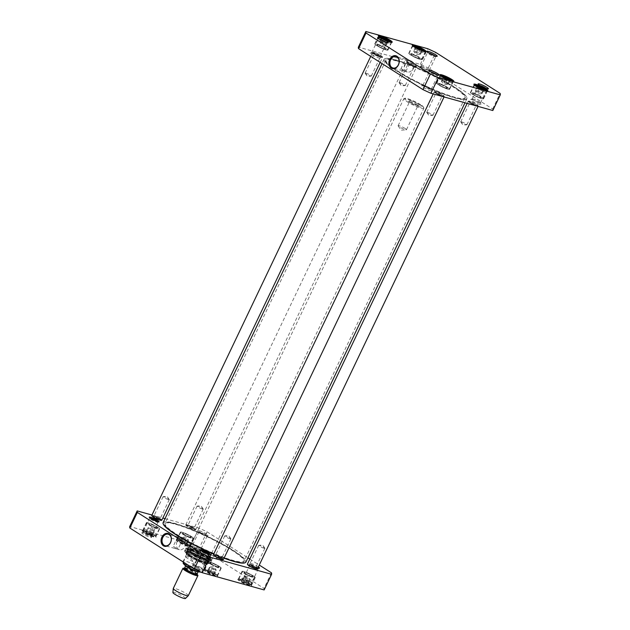 <?xml version="1.0" encoding="UTF-8"?>
<svg xmlns="http://www.w3.org/2000/svg" width="630" height="630" viewBox="0 0 630 630"><rect width="100%" height="100%" fill="white"/><g stroke="black" fill="none" stroke-linecap="round" stroke-linejoin="round"><path stroke-width="0.47" stroke-dasharray="3.15 2.36" d="M406.09 59.551L405.728 59.244C407.578 60.803 409.185 61.598 410.532 61.638L408.783 60.094L406.09 59.551M405.232 71.253L402.538 70.71L400.782 69.166L401.609 68.946L405.232 71.253M449.269 80.349L444.457 78.112M421.596 50.581L416.792 48.345M483.241 89.806L478.438 87.57M387.623 41.123L382.812 38.887M478.776 97.492A6.946 1.016 -154.5 0 1 470.76 92.61A6.946 1.016 -154.5 0 1 477.461 94.681A6.946 1.016 -154.5 0 1 483.297 98.587A6.946 1.016 -154.5 0 1 478.776 97.492M477.091 86.719L475.319 90.436L477.934 92.106L481.422 93.539L482.289 93.319L479.674 91.649L481.013 88.846M483.194 89.822L481.422 93.539L482.289 93.319L484.068 89.594M477.934 92.106L479.706 88.381M479.674 91.649L476.185 90.216L477.674 87.09M476.185 90.216L475.319 90.436L477.816 93.949L481.659 93.72M383.15 48.801A6.946 1.016 -154.5 0 1 375.134 43.919A6.946 1.016 -154.5 0 1 381.843 45.998A6.946 1.016 -154.5 0 1 387.678 49.904A6.946 1.016 -154.5 0 1 383.15 48.801M381.473 38.028L379.693 41.753L382.315 43.415L385.796 44.856L386.67 44.628L384.048 42.966L385.387 40.163M387.576 41.131L385.796 44.856L386.67 44.628L388.442 40.911M382.315 43.415L384.087 39.698M384.048 42.966L380.567 41.525L382.056 38.398M380.567 41.525L379.693 41.753L382.197 45.258L386.04 45.029M417.131 58.267A6.946 1.016 -154.5 0 1 409.114 53.385A6.946 1.016 -154.5 0 1 415.824 55.456A6.946 1.016 -154.5 0 1 421.651 59.362A6.946 1.016 -154.5 0 1 417.131 58.267M415.446 47.486L413.674 51.211L416.288 52.881L419.777 54.314L420.643 54.093L418.029 52.424L419.367 49.62M421.549 50.597L419.777 54.314L420.643 54.093L422.423 50.368M416.288 52.881L418.06 49.156M418.029 52.424L414.54 50.983L416.028 47.864M414.54 50.983L413.674 51.211L416.17 54.715L420.013 54.487M436.944 83.034A6.946 1.016 -154.5 0 1 444.024 85.483A6.946 1.016 -154.5 0 1 449.324 89.129A6.946 1.016 -154.5 0 1 442.614 87.058A6.946 1.016 -154.5 0 1 436.779 83.152A6.946 1.016 -154.5 0 1 436.944 83.034M447.032 79.388L445.694 82.191L442.213 80.75L441.339 80.979L443.953 82.648L447.442 84.081L449.222 80.364M443.953 82.648L445.733 78.923M447.686 84.255L443.843 84.483L441.339 80.979L443.118 77.254M442.213 80.75L443.701 77.632M445.694 82.191L448.316 83.861L447.442 84.081L448.316 83.861L450.088 80.136M412.768 68.772A5.953 4.52 -74.4 0 0 410.476 60.567A5.953 4.52 -74.4 0 0 404.531 65.087A5.953 4.52 -74.4 0 0 407.287 72.033A5.953 4.52 -74.4 0 0 412.768 68.772M420.139 59.401A7.292 1.071 25.5 0 0 421.966 59.511A7.292 1.071 25.5 0 0 415.839 55.408A7.292 1.071 25.5 0 0 408.799 53.235A7.292 1.071 25.5 0 0 412.705 56.212A7.292 1.071 25.5 0 0 420.139 59.401M425.652 51.778A7.292 1.071 -154.5 0 1 425.636 51.817A7.292 1.071 -154.5 0 1 425.494 51.928A7.292 1.071 -154.5 0 1 423.809 51.707A7.292 1.071 -154.5 0 1 416.832 48.762A7.292 1.071 -154.5 0 1 412.469 45.714A7.292 1.071 -154.5 0 1 412.469 45.541A7.292 1.071 -154.5 0 1 412.492 45.502M391.671 42.32A7.292 1.071 -154.5 0 1 391.663 42.36A7.292 1.071 -154.5 0 1 391.521 42.47A7.292 1.071 -154.5 0 1 389.836 42.249A7.292 1.071 -154.5 0 1 382.851 39.304A7.292 1.071 -154.5 0 1 378.496 36.256A7.292 1.071 -154.5 0 1 378.488 36.083A7.292 1.071 -154.5 0 1 378.512 36.044M386.166 49.943A7.292 1.071 25.5 0 0 387.993 50.053A7.292 1.071 25.5 0 0 381.867 45.951A7.292 1.071 25.5 0 0 374.818 43.769A7.292 1.071 25.5 0 0 378.732 46.746A7.292 1.071 25.5 0 0 386.166 49.943M453.316 81.546A7.292 1.071 -154.5 0 1 453.309 81.585A7.292 1.071 -154.5 0 1 453.167 81.695A7.292 1.071 -154.5 0 1 451.482 81.475A7.292 1.071 -154.5 0 1 444.497 78.529A7.292 1.071 -154.5 0 1 440.142 75.482A7.292 1.071 -154.5 0 1 440.134 75.309A7.292 1.071 -154.5 0 1 440.157 75.269M447.812 89.169A7.292 1.071 25.5 0 0 449.639 89.279A7.292 1.071 25.5 0 0 443.512 85.176A7.292 1.071 25.5 0 0 436.464 83.002A7.292 1.071 25.5 0 0 440.37 85.979A7.292 1.071 25.5 0 0 447.812 89.169M481.785 98.626A7.292 1.071 25.5 0 0 483.612 98.737A7.292 1.071 25.5 0 0 477.485 94.634A7.292 1.071 25.5 0 0 470.445 92.46A7.292 1.071 25.5 0 0 474.351 95.437A7.292 1.071 25.5 0 0 481.785 98.626M487.297 91.004A7.292 1.071 -154.5 0 1 487.281 91.051A7.292 1.071 -154.5 0 1 487.14 91.153A7.292 1.071 -154.5 0 1 485.454 90.933A7.292 1.071 -154.5 0 1 478.477 87.987A7.292 1.071 -154.5 0 1 474.114 84.948A7.292 1.071 -154.5 0 1 474.114 84.766A7.292 1.071 -154.5 0 1 474.138 84.727M492.817 110.518A74.348 10.883 25.5 0 0 492.66 109.021L428.25 68.032A74.348 10.883 25.5 0 0 420.297 64.37L358.391 47.132M422.864 85.893A5.733 0.843 -154.5 0 1 428.353 88.208A5.733 0.843 -154.5 0 1 431.77 90.594A5.733 0.843 -154.5 0 1 426.242 89.027A5.733 0.843 -154.5 0 1 421.541 85.719A5.733 0.843 -154.5 0 1 422.864 85.893M420.872 67.001A5.733 0.843 -154.5 0 1 426.352 69.316A5.733 0.843 -154.5 0 1 429.778 71.71A5.733 0.843 -154.5 0 1 424.25 70.135A5.733 0.843 -154.5 0 1 419.548 66.827A5.733 0.843 -154.5 0 1 420.872 67.001M472.091 99.595A5.733 0.843 -154.5 0 1 477.572 101.91A5.733 0.843 -154.5 0 1 480.997 104.304A5.733 0.843 -154.5 0 1 475.469 102.729A5.733 0.843 -154.5 0 1 470.767 99.422A5.733 0.843 -154.5 0 1 472.091 99.595M371.645 53.298A5.733 0.843 -154.5 0 1 377.134 55.613A5.733 0.843 -154.5 0 1 380.551 58.007A5.733 0.843 -154.5 0 1 375.023 56.432A5.733 0.843 -154.5 0 1 370.322 53.125A5.733 0.843 -154.5 0 1 371.645 53.298M385.733 42.155A4.615 0.677 -154.5 0 1 386.536 43.021A4.615 0.677 -154.5 0 1 386.45 43.092A4.615 0.677 -154.5 0 1 385.379 42.95A4.615 0.677 -154.5 0 1 380.961 41.084A4.615 0.677 -154.5 0 1 378.205 39.162A4.615 0.677 -154.5 0 1 378.197 39.044A4.615 0.677 -154.5 0 1 379.378 39.123M372.85 52.77A4.615 0.677 25.5 0 0 371.779 52.629A4.615 0.677 25.5 0 0 371.692 52.7A4.615 0.677 25.5 0 0 374.165 54.582A4.615 0.677 25.5 0 0 378.874 56.598A4.615 0.677 25.5 0 0 380.024 56.668A4.615 0.677 25.5 0 0 380.024 56.558A4.615 0.677 25.5 0 0 377.268 54.637A4.615 0.677 25.5 0 0 372.85 52.77M436.952 74.749A4.615 0.677 -154.5 0 1 437.755 75.616A4.615 0.677 -154.5 0 1 437.669 75.687A4.615 0.677 -154.5 0 1 436.598 75.545A4.615 0.677 -154.5 0 1 432.18 73.678A4.615 0.677 -154.5 0 1 429.424 71.757A4.615 0.677 -154.5 0 1 429.424 71.639A4.615 0.677 -154.5 0 1 430.597 71.718M424.069 85.357A4.615 0.677 25.5 0 0 422.998 85.223A4.615 0.677 25.5 0 0 422.911 85.286A4.615 0.677 25.5 0 0 425.384 87.176A4.615 0.677 25.5 0 0 430.093 89.192A4.615 0.677 25.5 0 0 431.251 89.263A4.615 0.677 25.5 0 0 431.243 89.153A4.615 0.677 25.5 0 0 428.487 87.224A4.615 0.677 25.5 0 0 424.069 85.357M486.179 88.452A4.615 0.677 -154.5 0 1 486.982 89.318A4.615 0.677 -154.5 0 1 486.888 89.389A4.615 0.677 -154.5 0 1 485.824 89.247A4.615 0.677 -154.5 0 1 481.407 87.381A4.615 0.677 -154.5 0 1 478.642 85.459A4.615 0.677 -154.5 0 1 478.642 85.341A4.615 0.677 -154.5 0 1 479.824 85.42M473.287 99.067A4.615 0.677 25.5 0 0 472.224 98.926A4.615 0.677 25.5 0 0 472.13 98.989A4.615 0.677 25.5 0 0 474.603 100.879A4.615 0.677 25.5 0 0 479.312 102.895A4.615 0.677 25.5 0 0 480.469 102.966A4.615 0.677 25.5 0 0 480.469 102.855A4.615 0.677 25.5 0 0 477.705 100.934A4.615 0.677 25.5 0 0 473.287 99.067M422.069 66.473A4.615 0.677 25.5 0 0 421.005 66.331A4.615 0.677 25.5 0 0 420.911 66.402A4.615 0.677 25.5 0 0 423.384 68.284A4.615 0.677 25.5 0 0 428.093 70.308A4.615 0.677 25.5 0 0 429.251 70.379A4.615 0.677 25.5 0 0 429.251 70.261A4.615 0.677 25.5 0 0 426.486 68.339A4.615 0.677 25.5 0 0 422.069 66.473M434.96 55.857A4.615 0.677 -154.5 0 1 435.763 56.732A4.615 0.677 -154.5 0 1 435.669 56.794A4.615 0.677 -154.5 0 1 434.606 56.661A4.615 0.677 -154.5 0 1 430.188 54.786A4.615 0.677 -154.5 0 1 427.423 52.865A4.615 0.677 -154.5 0 1 427.423 52.755A4.615 0.677 -154.5 0 1 428.605 52.833M492.66 109.021L500.118 93.39M428.25 68.032L435.7 52.4M420.297 64.37L427.754 48.73M418.509 58.362A4.796 0.701 25.5 0 0 419.706 58.44A4.796 0.701 25.5 0 0 415.682 55.739A4.796 0.701 25.5 0 0 411.051 54.306A4.796 0.701 25.5 0 0 413.627 56.267A4.796 0.701 25.5 0 0 418.509 58.362M418.454 58.488A4.796 0.701 -154.5 0 1 413.863 56.55A4.796 0.701 -154.5 0 1 410.996 54.55A4.796 0.701 -154.5 0 1 410.996 54.432A4.796 0.701 -154.5 0 1 415.627 55.865A4.796 0.701 -154.5 0 1 419.651 58.558A4.796 0.701 -154.5 0 1 419.556 58.629A4.796 0.701 -154.5 0 1 418.454 58.488M412.162 54.322A4.93 0.725 25.5 0 0 410.933 54.369A4.93 0.725 25.5 0 0 413.878 56.424A4.93 0.725 25.5 0 0 418.603 58.417A4.93 0.725 25.5 0 0 419.738 58.566A4.93 0.725 25.5 0 0 417.493 56.645A4.93 0.725 25.5 0 0 412.162 54.322M384.473 49.03A4.796 0.701 -154.5 0 1 379.89 47.092A4.796 0.701 -154.5 0 1 377.023 45.092A4.796 0.701 -154.5 0 1 377.023 44.974A4.796 0.701 -154.5 0 1 381.646 46.407A4.796 0.701 -154.5 0 1 385.67 49.101A4.796 0.701 -154.5 0 1 385.584 49.171A4.796 0.701 -154.5 0 1 384.473 49.03M378.189 44.864A4.93 0.725 25.5 0 0 376.96 44.911A4.93 0.725 25.5 0 0 379.906 46.966A4.93 0.725 25.5 0 0 384.623 48.959A4.93 0.725 25.5 0 0 385.765 49.108A4.93 0.725 25.5 0 0 383.512 47.187A4.93 0.725 25.5 0 0 378.189 44.864M384.536 48.904A4.796 0.701 25.5 0 0 385.733 48.975A4.796 0.701 25.5 0 0 381.709 46.281A4.796 0.701 25.5 0 0 377.079 44.848A4.796 0.701 25.5 0 0 379.646 46.809A4.796 0.701 25.5 0 0 384.536 48.904M446.182 88.129A4.796 0.701 25.5 0 0 447.379 88.208A4.796 0.701 25.5 0 0 443.355 85.507A4.796 0.701 25.5 0 0 438.724 84.073A4.796 0.701 25.5 0 0 441.291 86.034A4.796 0.701 25.5 0 0 446.182 88.129M446.119 88.255A4.796 0.701 -154.5 0 1 441.528 86.318A4.796 0.701 -154.5 0 1 438.669 84.318A4.796 0.701 -154.5 0 1 438.661 84.2A4.796 0.701 -154.5 0 1 443.292 85.633A4.796 0.701 -154.5 0 1 447.316 88.326A4.796 0.701 -154.5 0 1 447.229 88.397A4.796 0.701 -154.5 0 1 446.119 88.255M439.834 84.089A4.93 0.725 25.5 0 0 438.598 84.136A4.93 0.725 25.5 0 0 441.551 86.192A4.93 0.725 25.5 0 0 446.268 88.192A4.93 0.725 25.5 0 0 447.41 88.334A4.93 0.725 25.5 0 0 445.158 86.412A4.93 0.725 25.5 0 0 439.834 84.089M480.099 97.713A4.796 0.701 -154.5 0 1 475.508 95.776A4.796 0.701 -154.5 0 1 472.642 93.775A4.796 0.701 -154.5 0 1 472.642 93.657A4.796 0.701 -154.5 0 1 477.272 95.091A4.796 0.701 -154.5 0 1 481.296 97.784A4.796 0.701 -154.5 0 1 481.202 97.863A4.796 0.701 -154.5 0 1 480.099 97.713M473.807 93.555A4.93 0.725 25.5 0 0 472.579 93.594A4.93 0.725 25.5 0 0 475.524 95.65A4.93 0.725 25.5 0 0 480.249 97.65A4.93 0.725 25.5 0 0 481.383 97.8A4.93 0.725 25.5 0 0 479.139 95.878A4.93 0.725 25.5 0 0 473.807 93.555M480.154 97.587A4.796 0.701 25.5 0 0 481.351 97.666A4.796 0.701 25.5 0 0 477.327 94.965A4.796 0.701 25.5 0 0 472.697 93.539A4.796 0.701 25.5 0 0 475.264 95.492A4.796 0.701 25.5 0 0 480.154 97.587M183.251 562.007L185.566 557.077C187.834 555.928 190.654 557.723 194.024 562.456L191.646 567.346M185.566 557.077L194.024 562.456M205.348 565.614L203.317 561.424L196.891 560.227L194.702 564.819L197.883 569.717L203.159 570.205L205.348 565.614L196.891 560.227M420.801 105.454A11.119 1.63 25.5 0 0 410.917 100.446A11.119 1.63 25.5 0 0 404.011 98.563A11.119 1.63 25.5 0 0 403.798 98.729A11.119 1.63 25.5 0 0 413.13 104.982A11.119 1.63 25.5 0 0 423.864 108.305A11.119 1.63 25.5 0 0 423.856 108.029A11.119 1.63 25.5 0 0 420.801 105.454M416.603 104.572A4.615 0.677 -154.5 0 1 417.879 105.753A4.615 0.677 -154.5 0 1 417.792 105.824A4.615 0.677 -154.5 0 1 413.422 104.375A4.615 0.677 -154.5 0 1 409.547 101.887A4.615 0.677 -154.5 0 1 409.539 101.776A4.615 0.677 -154.5 0 1 412.209 102.367A4.615 0.677 -154.5 0 1 416.603 104.572M417.635 103.871A5.591 0.819 25.5 0 0 411.965 101.076A5.591 0.819 25.5 0 0 409.083 100.627A5.591 0.819 25.5 0 0 413.776 103.635A5.591 0.819 25.5 0 0 419.068 105.383A5.591 0.819 25.5 0 0 417.635 103.871M405.184 128.512A4.615 0.677 25.5 0 0 400.79 126.315A4.615 0.677 25.5 0 0 398.121 125.724A4.615 0.677 25.5 0 0 398.176 125.929A4.615 0.677 25.5 0 0 401.995 128.323A4.615 0.677 25.5 0 0 406.255 129.788A4.615 0.677 25.5 0 0 406.46 129.701A4.615 0.677 25.5 0 0 405.184 128.512M420.659 104.714A10.419 1.528 25.5 0 0 411.398 100.013A10.419 1.528 25.5 0 0 404.917 98.256A10.419 1.528 25.5 0 0 413.469 104.273A10.419 1.528 25.5 0 0 423.525 107.131A10.419 1.528 25.5 0 0 420.659 104.714M185.425 598.5A6.946 1.016 25.5 0 0 183.543 596.673A6.946 1.016 25.5 0 0 176.762 593.303A6.946 1.016 25.5 0 0 172.896 592.523M188.331 595.641A8.34 1.221 25.5 0 0 186.039 593.507A8.34 1.221 25.5 0 0 178.093 589.538A8.34 1.221 25.5 0 0 173.281 588.467M197.788 575.174A8.34 1.221 25.5 0 0 195.607 573.442A8.34 1.221 25.5 0 0 183.243 568.236M173.762 546.627L177.959 549.242L174.699 548.391L172.943 546.848L173.762 546.627M178.251 537.225L177.888 536.925C179.739 538.477 181.338 539.28 182.692 539.319L180.944 537.776L178.251 537.225M207.577 571.063L213.68 574.174L214.554 573.946L211.94 572.276L208.451 570.843L207.577 571.063L209.357 567.346L210.223 567.118L213.712 568.559L211.94 572.276M186.015 544.407L186.882 544.178L184.267 542.509L180.779 541.076L179.912 541.296L186.015 544.407L187.787 540.682L181.684 537.579L179.912 541.296M148.554 533.508L152.043 534.941L152.909 534.72L146.806 531.61L145.932 531.838L148.554 533.508L150.326 529.783L147.711 528.113L148.578 527.893L146.806 531.61M247.661 583.632L248.527 583.404L245.913 581.742L242.424 580.301L241.558 580.529L247.661 583.632L249.433 579.907L243.33 576.804L241.558 580.529M264.151 589.932A74.348 10.883 25.5 0 0 263.994 588.436L199.576 547.446A74.348 10.883 25.5 0 0 191.63 543.784L129.725 526.546M153.964 535.248A7.71 1.126 -154.5 0 1 156.082 537.028A7.71 1.126 -154.5 0 1 148.641 534.917A7.71 1.126 -154.5 0 1 142.317 530.468A7.71 1.126 -154.5 0 1 147.105 531.767A7.71 1.126 -154.5 0 1 153.964 535.248M249.582 583.931A7.71 1.126 -154.5 0 1 251.701 585.719A7.71 1.126 -154.5 0 1 244.259 583.601A7.71 1.126 -154.5 0 1 237.935 579.151A7.71 1.126 -154.5 0 1 242.731 580.451A7.71 1.126 -154.5 0 1 249.582 583.931M150.137 536.043A5.449 0.795 -154.5 0 1 151.633 537.311A5.449 0.795 -154.5 0 1 146.373 535.815A5.449 0.795 -154.5 0 1 141.9 532.665A5.449 0.795 -154.5 0 1 145.286 533.586A5.449 0.795 -154.5 0 1 150.137 536.043M250.575 582.341A5.449 0.795 -154.5 0 1 252.079 583.608A5.449 0.795 -154.5 0 1 246.81 582.112A5.449 0.795 -154.5 0 1 242.345 578.962A5.449 0.795 -154.5 0 1 245.732 579.884A5.449 0.795 -154.5 0 1 250.575 582.341M188.969 556.022A12.718 1.858 -154.5 0 1 185.708 552.581A12.718 1.858 -154.5 0 1 197.741 556.566A12.718 1.858 -154.5 0 1 208.404 563.409A12.718 1.858 -154.5 0 1 201.86 562.385A12.718 1.858 -154.5 0 1 188.969 556.022M201.356 568.638A5.449 0.795 -154.5 0 1 202.852 569.898A5.449 0.795 -154.5 0 1 197.592 568.41A5.449 0.795 -154.5 0 1 193.119 565.26A5.449 0.795 -154.5 0 1 196.505 566.181A5.449 0.795 -154.5 0 1 201.356 568.638M199.356 549.746A5.449 0.795 -154.5 0 1 200.852 551.014A5.449 0.795 -154.5 0 1 195.591 549.517A5.449 0.795 -154.5 0 1 191.118 546.367A5.449 0.795 -154.5 0 1 194.512 547.289A5.449 0.795 -154.5 0 1 199.356 549.746M215.61 574.473A7.71 1.126 -154.5 0 1 217.728 576.261A7.71 1.126 -154.5 0 1 210.286 574.143A7.71 1.126 -154.5 0 1 203.955 569.693A7.71 1.126 -154.5 0 1 208.75 570.993A7.71 1.126 -154.5 0 1 215.61 574.473M187.937 544.706A7.71 1.126 -154.5 0 1 190.055 546.494A7.71 1.126 -154.5 0 1 182.613 544.375A7.71 1.126 -154.5 0 1 176.29 539.926A7.71 1.126 -154.5 0 1 181.086 541.225A7.71 1.126 -154.5 0 1 187.937 544.706M165.005 518.663L199.08 528.153A74.348 10.883 -154.5 0 1 207.034 531.815L247.936 557.841M249.819 559.038L259.269 565.055M151.964 515.033L162.839 518.057M199.978 532.216A5.449 0.795 25.5 0 0 204.821 534.673A5.449 0.795 25.5 0 0 208.207 535.595A5.449 0.795 25.5 0 0 203.742 532.444A5.449 0.795 25.5 0 0 198.474 530.948A5.449 0.795 25.5 0 0 199.978 532.216M258.371 566.929A5.449 0.795 25.5 0 0 252.732 564.07A5.449 0.795 25.5 0 0 249.693 563.543A5.449 0.795 25.5 0 0 251.197 564.803A5.449 0.795 25.5 0 0 257.891 567.937M154.72 527.727A6.946 1.016 25.5 0 0 159.24 528.822A6.946 1.016 25.5 0 0 153.413 524.916A6.946 1.016 25.5 0 0 146.703 522.845A6.946 1.016 25.5 0 0 154.72 527.727M145.932 531.838L147.711 528.113L148.578 527.893L152.066 529.326L150.294 533.051M152.909 534.72L154.681 530.995L153.814 531.224L150.326 529.783M153.814 531.224L152.043 534.941M152.066 529.326L154.681 530.995L152.184 527.491L148.341 527.72M254.701 577.623A6.946 1.016 25.5 0 0 254.866 577.513A6.946 1.016 25.5 0 0 249.031 573.599A6.946 1.016 25.5 0 0 242.322 571.528A6.946 1.016 25.5 0 0 247.621 575.174A6.946 1.016 25.5 0 0 254.701 577.623M245.952 578.466L244.172 582.191M245.913 581.742L247.684 578.017L250.307 579.679L247.803 576.174L243.96 576.403M248.527 583.404L250.307 579.679L249.433 579.907M247.684 578.017L244.204 576.576L243.33 576.804L244.204 576.576L242.424 580.301M193.056 538.398A6.946 1.016 25.5 0 0 193.221 538.288A6.946 1.016 25.5 0 0 187.386 534.374A6.946 1.016 25.5 0 0 180.676 532.303A6.946 1.016 25.5 0 0 185.976 535.949A6.946 1.016 25.5 0 0 193.056 538.398M184.306 539.241L182.527 542.966M184.267 542.509L186.047 538.792L188.661 540.453L186.157 536.949L182.314 537.177M186.882 544.178L188.661 540.453L187.787 540.682M186.047 538.792L182.558 537.351L181.684 537.579L182.558 537.351L180.779 541.076M210.262 563.85A6.946 1.016 25.5 0 0 216.877 567.158A6.946 1.016 25.5 0 0 220.886 568.055A6.946 1.016 25.5 0 0 215.058 564.141A6.946 1.016 25.5 0 0 208.349 562.07A6.946 1.016 25.5 0 0 210.262 563.85M213.68 574.174L215.46 570.449L209.357 567.346L210.223 567.118L208.451 570.843M211.971 569.008L210.2 572.733M213.712 568.559L216.326 570.221L214.554 573.946M215.46 570.449L216.326 570.221L213.83 566.716L209.987 566.945M177.156 541.509A5.953 4.52 -74.4 0 0 179.448 549.714A5.953 4.52 -74.4 0 0 185.393 545.194A5.953 4.52 -74.4 0 0 182.637 538.248A5.953 4.52 -74.4 0 0 177.156 541.509M153.877 534.799A7.292 1.071 25.5 0 0 147.396 531.507A7.292 1.071 25.5 0 0 142.86 530.279A7.292 1.071 25.5 0 0 142.719 530.389A7.292 1.071 25.5 0 0 148.845 534.492A7.292 1.071 25.5 0 0 155.886 536.665A7.292 1.071 25.5 0 0 155.886 536.492A7.292 1.071 25.5 0 0 153.877 534.799M157.547 527.105A7.292 1.071 -154.5 0 1 159.555 528.972A7.292 1.071 -154.5 0 1 152.515 526.798A7.292 1.071 -154.5 0 1 146.388 522.695A7.292 1.071 -154.5 0 1 150.602 523.632A7.292 1.071 -154.5 0 1 157.547 527.105M187.85 544.257A7.292 1.071 25.5 0 0 181.369 540.965A7.292 1.071 25.5 0 0 176.833 539.737A7.292 1.071 25.5 0 0 176.691 539.847A7.292 1.071 25.5 0 0 182.818 543.95A7.292 1.071 25.5 0 0 189.866 546.123A7.292 1.071 25.5 0 0 189.858 545.95A7.292 1.071 25.5 0 0 187.85 544.257M191.52 536.563A7.292 1.071 -154.5 0 1 193.536 538.437A7.292 1.071 -154.5 0 1 186.488 536.256A7.292 1.071 -154.5 0 1 180.361 532.153A7.292 1.071 -154.5 0 1 184.574 533.09A7.292 1.071 -154.5 0 1 191.52 536.563M253.166 575.796A7.292 1.071 -154.5 0 1 255.181 577.663A7.292 1.071 -154.5 0 1 248.133 575.481A7.292 1.071 -154.5 0 1 242.007 571.378A7.292 1.071 -154.5 0 1 246.22 572.316A7.292 1.071 -154.5 0 1 253.166 575.796M249.496 583.482A7.292 1.071 25.5 0 0 243.015 580.198A7.292 1.071 25.5 0 0 238.479 578.962A7.292 1.071 25.5 0 0 238.337 579.072A7.292 1.071 25.5 0 0 244.464 583.175A7.292 1.071 25.5 0 0 251.512 585.357A7.292 1.071 25.5 0 0 251.504 585.176A7.292 1.071 25.5 0 0 249.496 583.482M215.523 574.024A7.292 1.071 25.5 0 0 209.042 570.733A7.292 1.071 25.5 0 0 204.506 569.504A7.292 1.071 25.5 0 0 204.364 569.615A7.292 1.071 25.5 0 0 210.491 573.717A7.292 1.071 25.5 0 0 217.531 575.891A7.292 1.071 25.5 0 0 217.531 575.718A7.292 1.071 25.5 0 0 215.523 574.024M219.193 566.331A7.292 1.071 -154.5 0 1 221.201 568.205A7.292 1.071 -154.5 0 1 214.161 566.024A7.292 1.071 -154.5 0 1 208.034 561.921A7.292 1.071 -154.5 0 1 212.247 562.858A7.292 1.071 -154.5 0 1 219.193 566.331M149.964 535.153A4.615 0.677 25.5 0 0 145.861 533.074A4.615 0.677 25.5 0 0 142.994 532.295A4.615 0.677 25.5 0 0 142.9 532.358A4.615 0.677 25.5 0 0 146.782 534.957A4.615 0.677 25.5 0 0 151.239 536.335A4.615 0.677 25.5 0 0 151.239 536.224A4.615 0.677 25.5 0 0 149.964 535.153M157.673 521.711A4.615 0.677 -154.5 0 1 157.988 522.191A4.615 0.677 -154.5 0 1 157.894 522.262A4.615 0.677 -154.5 0 1 155.027 521.483A4.615 0.677 -154.5 0 1 150.924 519.396A4.615 0.677 -154.5 0 1 149.649 518.332A4.615 0.677 -154.5 0 1 149.649 518.214A4.615 0.677 -154.5 0 1 150.224 518.151M200.143 533.106A4.615 0.677 -154.5 0 1 198.875 532.035A4.615 0.677 -154.5 0 1 198.867 531.917A4.615 0.677 -154.5 0 1 201.537 532.515A4.615 0.677 -154.5 0 1 205.931 534.712A4.615 0.677 -154.5 0 1 207.207 535.894A4.615 0.677 -154.5 0 1 207.12 535.965A4.615 0.677 -154.5 0 1 204.246 535.185A4.615 0.677 -154.5 0 1 200.143 533.106M199.19 548.856A4.615 0.677 25.5 0 0 195.087 546.777A4.615 0.677 25.5 0 0 192.213 545.997A4.615 0.677 25.5 0 0 192.126 546.068A4.615 0.677 25.5 0 0 196.001 548.659A4.615 0.677 25.5 0 0 200.458 550.037A4.615 0.677 25.5 0 0 200.458 549.927A4.615 0.677 25.5 0 0 199.19 548.856M250.409 581.451A4.615 0.677 25.5 0 0 246.306 579.372A4.615 0.677 25.5 0 0 243.432 578.592A4.615 0.677 25.5 0 0 243.345 578.655A4.615 0.677 25.5 0 0 247.22 581.254A4.615 0.677 25.5 0 0 251.677 582.632A4.615 0.677 25.5 0 0 251.677 582.522A4.615 0.677 25.5 0 0 250.409 581.451M258.119 568.008A4.615 0.677 -154.5 0 1 258.426 568.488A4.615 0.677 -154.5 0 1 258.339 568.559A4.615 0.677 -154.5 0 1 255.465 567.78A4.615 0.677 -154.5 0 1 251.362 565.693A4.615 0.677 -154.5 0 1 250.094 564.622A4.615 0.677 -154.5 0 1 250.094 564.511A4.615 0.677 -154.5 0 1 252.756 565.11A4.615 0.677 -154.5 0 1 257.158 567.307A4.615 0.677 -154.5 0 1 257.93 567.851M208.892 554.298A4.615 0.677 -154.5 0 1 209.207 554.786A4.615 0.677 -154.5 0 1 209.113 554.857A4.615 0.677 -154.5 0 1 206.246 554.077A4.615 0.677 -154.5 0 1 202.143 551.99A4.615 0.677 -154.5 0 1 200.868 550.919A4.615 0.677 -154.5 0 1 200.868 550.809A4.615 0.677 -154.5 0 1 201.442 550.746M201.183 567.748A4.615 0.677 25.5 0 0 197.08 565.669A4.615 0.677 25.5 0 0 194.213 564.882A4.615 0.677 25.5 0 0 194.119 564.952A4.615 0.677 25.5 0 0 198.001 567.551A4.615 0.677 25.5 0 0 202.458 568.929A4.615 0.677 25.5 0 0 202.458 568.819A4.615 0.677 25.5 0 0 201.183 567.748M189.402 555.723A12.301 1.803 25.5 0 0 201.112 561.582A12.301 1.803 25.5 0 0 208.215 563.165A12.301 1.803 25.5 0 0 208.207 562.866A12.301 1.803 25.5 0 0 197.891 556.243A12.301 1.803 25.5 0 0 186.252 552.392A12.301 1.803 25.5 0 0 186.015 552.573A12.301 1.803 25.5 0 0 189.402 555.723M189.701 555.101A12.301 1.803 -154.5 0 1 186.307 551.959A12.301 1.803 -154.5 0 1 198.182 555.621A12.301 1.803 -154.5 0 1 208.506 562.543A12.301 1.803 -154.5 0 1 201.411 560.968A12.301 1.803 -154.5 0 1 189.701 555.101M271.451 572.804L263.994 588.436M207.034 531.815L199.576 547.446M199.08 528.153L191.63 543.784M204.285 563.535A11.608 1.701 -154.5 0 1 192.63 558.55A11.608 1.701 -154.5 0 1 186.212 553.778A11.608 1.701 -154.5 0 1 197.442 557.18A11.608 1.701 -154.5 0 1 207.152 563.763A11.608 1.701 -154.5 0 1 204.285 563.535M203.955 563.354A11.119 1.63 -154.5 0 1 192.788 558.582A11.119 1.63 -154.5 0 1 186.645 554.006A11.119 1.63 -154.5 0 1 197.403 557.266A11.119 1.63 -154.5 0 1 206.703 563.574A11.119 1.63 -154.5 0 1 203.955 563.354M204.837 562.165A11.49 1.685 -154.5 0 1 193.3 557.227A11.49 1.685 -154.5 0 1 186.952 552.51A11.49 1.685 -154.5 0 1 186.968 552.447A11.49 1.685 -154.5 0 1 198.064 555.873A11.49 1.685 -154.5 0 1 207.711 562.346A11.49 1.685 -154.5 0 1 207.68 562.393A11.49 1.685 -154.5 0 1 204.837 562.165M205.782 560.196A11.49 1.685 -154.5 0 1 194.064 555.164A11.49 1.685 -154.5 0 1 187.905 550.478A11.49 1.685 -154.5 0 1 187.953 550.407A11.49 1.685 -154.5 0 1 199.009 553.904A11.49 1.685 -154.5 0 1 208.68 560.298A11.49 1.685 -154.5 0 1 208.656 560.369A11.49 1.685 -154.5 0 1 205.782 560.196M206.057 558.944A11.119 1.63 -154.5 0 1 195.355 554.416A11.119 1.63 -154.5 0 1 188.772 549.785A11.119 1.63 -154.5 0 1 188.811 549.478A11.119 1.63 -154.5 0 1 199.505 552.856A11.119 1.63 -154.5 0 1 208.861 559.038A11.119 1.63 -154.5 0 1 208.648 559.267A11.119 1.63 -154.5 0 1 206.057 558.944M206.443 558.747A11.458 1.677 -154.5 0 1 195.41 554.085A11.458 1.677 -154.5 0 1 188.614 549.313A11.458 1.677 -154.5 0 1 199.686 552.478A11.458 1.677 -154.5 0 1 209.113 559.086A11.458 1.677 -154.5 0 1 206.443 558.747M217.744 567.055A4.796 0.701 -154.5 0 1 212.861 564.952A4.796 0.701 -154.5 0 1 210.294 562.999A4.796 0.701 -154.5 0 1 214.917 564.425A4.796 0.701 -154.5 0 1 218.949 567.126A4.796 0.701 -154.5 0 1 217.744 567.055M217.807 566.929A4.796 0.701 25.5 0 0 219.004 567A4.796 0.701 25.5 0 0 219.004 566.882A4.796 0.701 25.5 0 0 214.98 564.307A4.796 0.701 25.5 0 0 210.444 562.803A4.796 0.701 25.5 0 0 210.349 562.873A4.796 0.701 25.5 0 0 212.916 564.827A4.796 0.701 25.5 0 0 217.807 566.929M211.523 564.197A4.93 0.725 -154.5 0 1 210.262 562.866A4.93 0.725 -154.5 0 1 214.932 564.409A4.93 0.725 -154.5 0 1 219.067 567.063A4.93 0.725 -154.5 0 1 217.838 567.11A4.93 0.725 -154.5 0 1 211.523 564.197M156.098 527.822A4.796 0.701 -154.5 0 1 151.216 525.727A4.796 0.701 -154.5 0 1 148.648 523.766A4.796 0.701 -154.5 0 1 153.271 525.199A4.796 0.701 -154.5 0 1 157.303 527.901A4.796 0.701 -154.5 0 1 156.098 527.822M156.161 527.704A4.796 0.701 25.5 0 0 157.358 527.775A4.796 0.701 25.5 0 0 157.358 527.656A4.796 0.701 25.5 0 0 153.334 525.073A4.796 0.701 25.5 0 0 148.798 523.577A4.796 0.701 25.5 0 0 148.704 523.648A4.796 0.701 25.5 0 0 151.271 525.601A4.796 0.701 25.5 0 0 156.161 527.704M149.877 524.971A4.93 0.725 -154.5 0 1 148.617 523.64A4.93 0.725 -154.5 0 1 153.287 525.184A4.93 0.725 -154.5 0 1 157.421 527.838A4.93 0.725 -154.5 0 1 156.193 527.885A4.93 0.725 -154.5 0 1 149.877 524.971M251.78 576.387A4.796 0.701 25.5 0 0 252.976 576.458A4.796 0.701 25.5 0 0 252.976 576.348A4.796 0.701 25.5 0 0 248.952 573.765A4.796 0.701 25.5 0 0 244.416 572.26A4.796 0.701 25.5 0 0 244.33 572.331A4.796 0.701 25.5 0 0 246.897 574.284A4.796 0.701 25.5 0 0 251.78 576.387M245.503 573.662A4.93 0.725 -154.5 0 1 244.235 572.323A4.93 0.725 -154.5 0 1 248.905 573.867A4.93 0.725 -154.5 0 1 253.039 576.521A4.93 0.725 -154.5 0 1 251.811 576.568A4.93 0.725 -154.5 0 1 245.503 573.662M251.724 576.513A4.796 0.701 -154.5 0 1 246.834 574.41A4.796 0.701 -154.5 0 1 244.267 572.457A4.796 0.701 -154.5 0 1 248.897 573.891A4.796 0.701 -154.5 0 1 252.921 576.584A4.796 0.701 -154.5 0 1 251.724 576.513M190.079 537.28A4.796 0.701 -154.5 0 1 185.189 535.185A4.796 0.701 -154.5 0 1 182.621 533.232A4.796 0.701 -154.5 0 1 187.252 534.657A4.796 0.701 -154.5 0 1 191.276 537.359A4.796 0.701 -154.5 0 1 190.079 537.28M190.134 537.162A4.796 0.701 25.5 0 0 191.339 537.233A4.796 0.701 25.5 0 0 191.331 537.114A4.796 0.701 25.5 0 0 187.307 534.539A4.796 0.701 25.5 0 0 182.771 533.035A4.796 0.701 25.5 0 0 182.684 533.106A4.796 0.701 25.5 0 0 185.251 535.059A4.796 0.701 25.5 0 0 190.134 537.162M183.858 534.429A4.93 0.725 -154.5 0 1 182.59 533.098A4.93 0.725 -154.5 0 1 187.26 534.642A4.93 0.725 -154.5 0 1 191.402 537.295A4.93 0.725 -154.5 0 1 190.165 537.343A4.93 0.725 -154.5 0 1 183.858 534.429M207.073 559.283A12.505 1.827 25.5 0 0 210.207 559.471A12.505 1.827 25.5 0 0 199.702 552.439A12.505 1.827 25.5 0 0 187.63 548.706A12.505 1.827 25.5 0 0 191.079 551.912A12.505 1.827 25.5 0 0 207.073 559.283M191.756 550.478A12.505 1.827 25.5 0 0 203.671 556.44A12.505 1.827 25.5 0 0 210.885 558.046A12.505 1.827 25.5 0 0 200.387 551.006A12.505 1.827 25.5 0 0 188.315 547.273A12.505 1.827 25.5 0 0 191.756 550.478M206.798 559.054A12.057 1.764 -154.5 0 1 194.205 553.605A12.057 1.764 -154.5 0 1 188.126 548.769A12.057 1.764 -154.5 0 1 199.694 552.455A12.057 1.764 -154.5 0 1 209.845 559.125A12.057 1.764 -154.5 0 1 206.798 559.054M208.357 559.692A14.246 2.087 -154.5 0 1 193.882 553.479A14.246 2.087 -154.5 0 1 186.204 547.659A14.246 2.087 -154.5 0 1 199.962 551.896A14.246 2.087 -154.5 0 1 211.916 559.92A14.246 2.087 -154.5 0 1 208.357 559.692M207.774 559.401A13.395 1.961 -154.5 0 1 194.221 553.597A13.395 1.961 -154.5 0 1 186.929 548.108A13.395 1.961 -154.5 0 1 199.883 552.069A13.395 1.961 -154.5 0 1 211.113 559.645A13.395 1.961 -154.5 0 1 207.774 559.401M206.443 562.992A13.844 2.024 -154.5 0 1 185.377 552.282A13.844 2.024 -154.5 0 1 200.411 556.471A13.844 2.024 -154.5 0 1 206.443 562.992M207.262 561.763A14.12 2.063 -154.5 0 1 192.914 555.613A14.12 2.063 -154.5 0 1 185.299 549.84A14.12 2.063 -154.5 0 1 185.307 549.825A14.12 2.063 -154.5 0 1 198.938 554.038A14.12 2.063 -154.5 0 1 210.79 561.984A14.12 2.063 -154.5 0 1 210.79 561.999A14.12 2.063 -154.5 0 1 207.262 561.763M190.669 550.171A14.246 2.087 25.5 0 0 204.23 556.959A14.246 2.087 25.5 0 0 212.452 558.794A14.246 2.087 25.5 0 0 200.498 550.777A14.246 2.087 25.5 0 0 186.74 546.525A14.246 2.087 25.5 0 0 190.669 550.171M188.48 554.762A14.246 2.087 25.5 0 0 202.041 561.551A14.246 2.087 25.5 0 0 210.262 563.377A14.246 2.087 25.5 0 0 198.308 555.369A14.246 2.087 25.5 0 0 184.551 551.116A14.246 2.087 25.5 0 0 188.48 554.762M254.851 567.504A3.418 0.504 25.5 0 0 255.701 567.551A3.418 0.504 25.5 0 0 255.701 567.472A3.418 0.504 25.5 0 0 252.835 565.63A3.418 0.504 25.5 0 0 249.598 564.559A3.418 0.504 25.5 0 0 249.535 564.614A3.418 0.504 25.5 0 0 251.362 566.008A3.418 0.504 25.5 0 0 254.851 567.504M255 568.41A4.111 0.599 -154.5 0 1 250.567 566.472A4.111 0.599 -154.5 0 1 248.692 564.874A4.111 0.599 -154.5 0 1 252.583 566.157A4.111 0.599 -154.5 0 1 256.032 568.37A4.111 0.599 -154.5 0 1 255 568.41M264.017 548.273A3.418 0.504 -154.5 0 1 260.536 546.777A3.418 0.504 -154.5 0 1 258.709 545.383A3.418 0.504 -154.5 0 1 258.859 545.312A3.418 0.504 -154.5 0 1 262.009 546.399A3.418 0.504 -154.5 0 1 264.836 548.163A3.418 0.504 -154.5 0 1 264.876 548.32A3.418 0.504 -154.5 0 1 264.017 548.273M256.985 569.055A5.284 0.772 25.5 0 0 254.575 567A5.284 0.772 25.5 0 0 248.874 564.511A5.284 0.772 25.5 0 0 247.559 564.559M470.775 102.619A3.418 0.504 -154.5 0 1 474.256 104.115A3.418 0.504 -154.5 0 1 476.083 105.509A3.418 0.504 -154.5 0 1 476.02 105.556A3.418 0.504 -154.5 0 1 472.791 104.486A3.418 0.504 -154.5 0 1 469.925 102.651A3.418 0.504 -154.5 0 1 469.917 102.564A3.418 0.504 -154.5 0 1 470.775 102.619M470.618 101.713A4.111 0.599 25.5 0 0 469.594 101.745A4.111 0.599 25.5 0 0 473.043 103.958A4.111 0.599 25.5 0 0 476.934 105.249A4.111 0.599 25.5 0 0 475.059 103.643A4.111 0.599 25.5 0 0 470.618 101.713M461.601 121.85A3.418 0.504 25.5 0 0 460.751 121.795A3.418 0.504 25.5 0 0 460.79 121.952A3.418 0.504 25.5 0 0 463.617 123.716A3.418 0.504 25.5 0 0 466.767 124.803A3.418 0.504 25.5 0 0 466.917 124.74A3.418 0.504 25.5 0 0 465.082 123.346A3.418 0.504 25.5 0 0 461.601 121.85M469.854 101.225A5.284 0.772 25.5 0 0 468.633 101.068A5.284 0.772 25.5 0 0 472.965 104.115A5.284 0.772 25.5 0 0 478.06 105.564A5.284 0.772 25.5 0 0 474.91 103.359A5.284 0.772 25.5 0 0 469.854 101.225M257.457 568.851A5.56 0.811 25.5 0 0 254.481 566.583A5.56 0.811 25.5 0 0 248.811 564.149A5.56 0.811 25.5 0 0 247.425 564.063M469.555 101.359A5.56 0.811 25.5 0 0 468.271 101.186A5.56 0.811 25.5 0 0 468.161 101.272A5.56 0.811 25.5 0 0 472.831 104.399A5.56 0.811 25.5 0 0 478.194 106.061A5.56 0.811 25.5 0 0 478.194 105.919A5.56 0.811 25.5 0 0 474.87 103.603A5.56 0.811 25.5 0 0 469.555 101.359M395.868 59.905A45.581 6.67 -154.5 0 1 439.488 78.333A45.581 6.67 -154.5 0 1 466.72 97.343A45.581 6.67 -154.5 0 1 422.738 84.845A45.581 6.67 -154.5 0 1 385.347 58.527A45.581 6.67 -154.5 0 1 395.868 59.905M395.569 60.039A45.856 6.709 25.5 0 0 384.985 58.653A45.856 6.709 25.5 0 0 384.095 59.33A45.856 6.709 25.5 0 0 422.596 85.129A45.856 6.709 25.5 0 0 466.877 98.816A45.856 6.709 25.5 0 0 466.854 97.697A45.856 6.709 25.5 0 0 439.456 78.577A45.856 6.709 25.5 0 0 395.569 60.039M163.123 522.616A45.856 6.709 -154.5 0 1 174.597 523.325A45.856 6.709 -154.5 0 1 221.343 543.399A45.856 6.709 -154.5 0 1 245.905 562.102M224.138 558.015A45.856 6.709 -154.5 0 1 213.783 553.896M396.892 60.551A44.013 6.442 25.5 0 0 385.788 60.441A44.013 6.442 25.5 0 0 422.832 84.641A44.013 6.442 25.5 0 0 464.948 98.201A44.013 6.442 25.5 0 0 443.299 80.664A44.013 6.442 25.5 0 0 396.892 60.551M244.653 562.905A45.581 6.67 25.5 0 0 223.87 545.155A45.581 6.67 25.5 0 0 174.66 523.688A45.581 6.67 25.5 0 0 163.28 524.097M213.68 554.109A45.581 6.67 25.5 0 0 224.036 558.219M175.683 524.341A44.013 6.442 -154.5 0 1 218.972 542.753A44.013 6.442 -154.5 0 1 244.212 560.991A44.013 6.442 -154.5 0 1 201.616 548.423A44.013 6.442 -154.5 0 1 165.052 523.231A44.013 6.442 -154.5 0 1 175.683 524.341M176.014 524.066A43.769 6.41 25.5 0 0 165.446 522.963A43.769 6.41 25.5 0 0 165.06 523.388A43.769 6.41 25.5 0 0 201.813 548.021A43.769 6.41 25.5 0 0 244.078 561.078A43.769 6.41 25.5 0 0 244.172 560.519A43.769 6.41 25.5 0 0 219.075 542.383A43.769 6.41 25.5 0 0 176.014 524.066M396.876 61.023A43.769 6.41 -154.5 0 1 441.488 80.183A43.769 6.41 -154.5 0 1 464.94 98.044A43.769 6.41 -154.5 0 1 464.554 98.469A43.769 6.41 -154.5 0 1 422.667 84.979A43.769 6.41 -154.5 0 1 385.828 60.913A43.769 6.41 -154.5 0 1 385.922 60.354A43.769 6.41 -154.5 0 1 396.876 61.023M193.205 528.271A3.418 0.504 25.5 0 0 194.056 528.326A3.418 0.504 25.5 0 0 194.056 528.247A3.418 0.504 25.5 0 0 191.189 526.404A3.418 0.504 25.5 0 0 187.953 525.333A3.418 0.504 25.5 0 0 187.89 525.388A3.418 0.504 25.5 0 0 189.717 526.782A3.418 0.504 25.5 0 0 193.205 528.271M193.363 529.184A4.111 0.599 -154.5 0 1 188.921 527.247A4.111 0.599 -154.5 0 1 187.047 525.648A4.111 0.599 -154.5 0 1 190.937 526.932A4.111 0.599 -154.5 0 1 194.386 529.145A4.111 0.599 -154.5 0 1 193.363 529.184M202.372 509.04A3.418 0.504 -154.5 0 1 198.891 507.552A3.418 0.504 -154.5 0 1 197.064 506.158A3.418 0.504 -154.5 0 1 197.214 506.087A3.418 0.504 -154.5 0 1 200.364 507.174A3.418 0.504 -154.5 0 1 203.191 508.938A3.418 0.504 -154.5 0 1 203.23 509.095A3.418 0.504 -154.5 0 1 202.372 509.04M187.236 525.286A5.284 0.772 25.5 0 0 185.913 525.333A5.284 0.772 25.5 0 0 190.347 528.176A5.284 0.772 25.5 0 0 195.339 529.83A5.284 0.772 25.5 0 0 192.938 527.775A5.284 0.772 25.5 0 0 187.236 525.286M409.13 63.394A3.418 0.504 -154.5 0 1 412.611 64.89A3.418 0.504 -154.5 0 1 414.445 66.284A3.418 0.504 -154.5 0 1 414.375 66.331A3.418 0.504 -154.5 0 1 411.146 65.26A3.418 0.504 -154.5 0 1 408.279 63.425A3.418 0.504 -154.5 0 1 408.272 63.339A3.418 0.504 -154.5 0 1 409.13 63.394M408.972 62.48A4.111 0.599 25.5 0 0 407.949 62.52A4.111 0.599 25.5 0 0 411.398 64.733A4.111 0.599 25.5 0 0 415.288 66.024A4.111 0.599 25.5 0 0 413.414 64.417A4.111 0.599 25.5 0 0 408.972 62.48M399.955 82.624A3.418 0.504 25.5 0 0 399.105 82.569A3.418 0.504 25.5 0 0 399.144 82.727A3.418 0.504 25.5 0 0 401.971 84.491A3.418 0.504 25.5 0 0 405.122 85.578A3.418 0.504 25.5 0 0 405.271 85.515A3.418 0.504 25.5 0 0 403.436 84.121A3.418 0.504 25.5 0 0 399.955 82.624M408.209 62A5.284 0.772 25.5 0 0 406.988 61.834A5.284 0.772 25.5 0 0 411.319 64.89A5.284 0.772 25.5 0 0 416.414 66.331A5.284 0.772 25.5 0 0 413.264 64.134A5.284 0.772 25.5 0 0 408.209 62M187.173 524.924A5.56 0.811 25.5 0 0 185.779 524.837A5.56 0.811 25.5 0 0 185.779 524.971A5.56 0.811 25.5 0 0 190.449 527.964A5.56 0.811 25.5 0 0 195.709 529.704A5.56 0.811 25.5 0 0 195.812 529.625A5.56 0.811 25.5 0 0 192.835 527.357A5.56 0.811 25.5 0 0 187.173 524.924M407.909 62.134A5.56 0.811 25.5 0 0 406.626 61.961A5.56 0.811 25.5 0 0 406.515 62.047A5.56 0.811 25.5 0 0 411.185 65.174A5.56 0.811 25.5 0 0 416.556 66.827A5.56 0.811 25.5 0 0 416.548 66.693A5.56 0.811 25.5 0 0 413.225 64.378A5.56 0.811 25.5 0 0 407.909 62.134M220.87 558.046A3.418 0.504 25.5 0 0 221.728 558.093A3.418 0.504 25.5 0 0 221.721 558.015A3.418 0.504 25.5 0 0 218.854 556.172A3.418 0.504 25.5 0 0 215.625 555.101A3.418 0.504 25.5 0 0 215.555 555.156A3.418 0.504 25.5 0 0 217.389 556.55A3.418 0.504 25.5 0 0 220.87 558.046M221.028 558.952A4.111 0.599 -154.5 0 1 216.586 557.014A4.111 0.599 -154.5 0 1 214.712 555.416A4.111 0.599 -154.5 0 1 218.602 556.699A4.111 0.599 -154.5 0 1 222.051 558.912A4.111 0.599 -154.5 0 1 221.028 558.952M230.044 538.808A3.418 0.504 -154.5 0 1 226.564 537.319A3.418 0.504 -154.5 0 1 224.729 535.925A3.418 0.504 -154.5 0 1 224.879 535.854A3.418 0.504 -154.5 0 1 228.029 536.941A3.418 0.504 -154.5 0 1 230.856 538.705A3.418 0.504 -154.5 0 1 230.895 538.863A3.418 0.504 -154.5 0 1 230.044 538.808M223.012 559.597A5.284 0.772 25.5 0 0 220.602 557.542A5.284 0.772 25.5 0 0 214.901 555.054A5.284 0.772 25.5 0 0 213.586 555.101M436.795 93.161A3.418 0.504 -154.5 0 1 440.283 94.657A3.418 0.504 -154.5 0 1 442.11 96.051A3.418 0.504 -154.5 0 1 442.047 96.099A3.418 0.504 -154.5 0 1 438.811 95.028A3.418 0.504 -154.5 0 1 435.944 93.193A3.418 0.504 -154.5 0 1 435.944 93.106A3.418 0.504 -154.5 0 1 436.795 93.161M436.637 92.248A4.111 0.599 25.5 0 0 435.613 92.287A4.111 0.599 25.5 0 0 439.063 94.5A4.111 0.599 25.5 0 0 442.953 95.791A4.111 0.599 25.5 0 0 441.079 94.185A4.111 0.599 25.5 0 0 436.637 92.248M427.628 112.392A3.418 0.504 25.5 0 0 426.77 112.337A3.418 0.504 25.5 0 0 426.809 112.494A3.418 0.504 25.5 0 0 429.636 114.258A3.418 0.504 25.5 0 0 432.786 115.345A3.418 0.504 25.5 0 0 432.936 115.282A3.418 0.504 25.5 0 0 431.109 113.888A3.418 0.504 25.5 0 0 427.628 112.392M435.881 91.767A5.284 0.772 25.5 0 0 434.661 91.602A5.284 0.772 25.5 0 0 438.992 94.657A5.284 0.772 25.5 0 0 444.087 96.099A5.284 0.772 25.5 0 0 440.929 93.901A5.284 0.772 25.5 0 0 435.881 91.767M223.485 559.393A5.56 0.811 25.5 0 0 220.508 557.125A5.56 0.811 25.5 0 0 214.838 554.691A5.56 0.811 25.5 0 0 213.444 554.605M435.582 91.901A5.56 0.811 25.5 0 0 434.291 91.728A5.56 0.811 25.5 0 0 434.188 91.815A5.56 0.811 25.5 0 0 438.85 94.941A5.56 0.811 25.5 0 0 444.221 96.595A5.56 0.811 25.5 0 0 444.221 96.461A5.56 0.811 25.5 0 0 440.898 94.146A5.56 0.811 25.5 0 0 435.582 91.901M159.225 518.813A3.418 0.504 25.5 0 0 160.083 518.868A3.418 0.504 25.5 0 0 160.075 518.781A3.418 0.504 25.5 0 0 157.209 516.947A3.418 0.504 25.5 0 0 153.98 515.875A3.418 0.504 25.5 0 0 153.917 515.923A3.418 0.504 25.5 0 0 155.744 517.317A3.418 0.504 25.5 0 0 159.225 518.813M159.382 519.726A4.111 0.599 -154.5 0 1 154.941 517.789A4.111 0.599 -154.5 0 1 153.066 516.191A4.111 0.599 -154.5 0 1 156.957 517.474A4.111 0.599 -154.5 0 1 160.406 519.687A4.111 0.599 -154.5 0 1 159.382 519.726M168.399 499.582A3.418 0.504 -154.5 0 1 164.918 498.086A3.418 0.504 -154.5 0 1 163.083 496.692A3.418 0.504 -154.5 0 1 163.233 496.629A3.418 0.504 -154.5 0 1 166.383 497.716A3.418 0.504 -154.5 0 1 169.21 499.48A3.418 0.504 -154.5 0 1 169.249 499.637A3.418 0.504 -154.5 0 1 168.399 499.582M161.367 520.372A5.284 0.772 25.5 0 0 158.957 518.309A5.284 0.772 25.5 0 0 153.255 515.828A5.284 0.772 25.5 0 0 151.94 515.875M375.149 53.936A3.418 0.504 -154.5 0 1 378.638 55.424A3.418 0.504 -154.5 0 1 380.465 56.818A3.418 0.504 -154.5 0 1 380.402 56.873A3.418 0.504 -154.5 0 1 377.165 55.802A3.418 0.504 -154.5 0 1 374.299 53.959A3.418 0.504 -154.5 0 1 374.299 53.881A3.418 0.504 -154.5 0 1 375.149 53.936M375 53.022A4.111 0.599 25.5 0 0 373.968 53.062A4.111 0.599 25.5 0 0 377.417 55.275A4.111 0.599 25.5 0 0 381.308 56.558A4.111 0.599 25.5 0 0 379.433 54.96A4.111 0.599 25.5 0 0 375 53.022M365.983 73.167A3.418 0.504 25.5 0 0 365.124 73.112A3.418 0.504 25.5 0 0 365.164 73.269A3.418 0.504 25.5 0 0 367.991 75.033A3.418 0.504 25.5 0 0 371.141 76.12A3.418 0.504 25.5 0 0 371.291 76.049A3.418 0.504 25.5 0 0 369.464 74.655A3.418 0.504 25.5 0 0 365.983 73.167M374.236 52.534A5.284 0.772 25.5 0 0 373.015 52.377A5.284 0.772 25.5 0 0 377.346 55.424A5.284 0.772 25.5 0 0 382.441 56.873A5.284 0.772 25.5 0 0 379.284 54.676A5.284 0.772 25.5 0 0 374.236 52.534M161.839 520.159A5.56 0.811 25.5 0 0 158.862 517.891A5.56 0.811 25.5 0 0 153.192 515.458A5.56 0.811 25.5 0 0 151.806 515.379M373.936 52.668A5.56 0.811 25.5 0 0 372.653 52.503A5.56 0.811 25.5 0 0 372.543 52.581A5.56 0.811 25.5 0 0 377.212 55.716A5.56 0.811 25.5 0 0 382.575 57.369A5.56 0.811 25.5 0 0 382.575 57.236A5.56 0.811 25.5 0 0 379.252 54.92A5.56 0.811 25.5 0 0 373.936 52.668M452.12 81.333A6.111 0.898 -154.5 0 1 446.213 79.506A6.111 0.898 -154.5 0 1 441.087 76.065M424.455 51.558A6.111 0.898 -154.5 0 1 420.47 50.589A6.111 0.898 -154.5 0 1 413.414 46.297M486.1 90.791A6.111 0.898 -154.5 0 1 482.115 89.822A6.111 0.898 -154.5 0 1 475.059 85.522M390.474 42.1A6.111 0.898 -154.5 0 1 386.497 41.131A6.111 0.898 -154.5 0 1 379.441 36.839M481.974 90.791A6.946 1.016 25.5 0 0 486.494 91.893A6.946 1.016 25.5 0 0 480.659 87.98A6.946 1.016 25.5 0 0 473.949 85.908A6.946 1.016 25.5 0 0 481.974 90.791M386.348 42.108A6.946 1.016 25.5 0 0 390.876 43.202A6.946 1.016 25.5 0 0 385.04 39.296A6.946 1.016 25.5 0 0 378.331 37.225A6.946 1.016 25.5 0 0 386.348 42.108M420.328 51.566A6.946 1.016 25.5 0 0 424.848 52.66A6.946 1.016 25.5 0 0 419.013 48.754A6.946 1.016 25.5 0 0 412.303 46.683A6.946 1.016 25.5 0 0 420.328 51.566M440.142 76.34A6.946 1.016 25.5 0 0 439.976 76.45A6.946 1.016 25.5 0 0 445.812 80.356A6.946 1.016 25.5 0 0 452.521 82.436A6.946 1.016 25.5 0 0 447.221 78.782A6.946 1.016 25.5 0 0 440.142 76.34M191.835 567.047A11.119 1.63 25.5 0 0 203.301 570.717A11.119 1.63 25.5 0 0 203.159 570.205M194.702 564.819A11.119 1.63 25.5 0 0 183.236 561.149A11.119 1.63 25.5 0 0 183.377 561.669M197.607 569.67A8.615 1.26 25.5 0 0 184.637 564.315A8.615 1.26 25.5 0 0 194.371 570.512A8.615 1.26 25.5 0 0 197.607 569.67M197.072 574.174L197.103 574.213A7.229 1.055 25.5 0 0 197.072 574.174A7.229 1.055 25.5 0 0 195.182 572.678A7.229 1.055 25.5 0 0 184.464 568.158A7.229 1.055 25.5 0 0 184.417 568.165L184.464 568.158M197.127 573.977A6.946 1.016 25.5 0 0 195.213 572.197A6.946 1.016 25.5 0 0 188.598 568.882A6.946 1.016 25.5 0 0 184.59 567.992M197.773 571.796A6.946 1.016 25.5 0 0 198.237 571.654A6.946 1.016 25.5 0 0 196.324 569.874A6.946 1.016 25.5 0 0 189.709 566.567A6.946 1.016 25.5 0 0 185.692 565.669A6.946 1.016 25.5 0 0 185.881 566.118M196.906 569.481A7.505 1.095 25.5 0 0 185.614 564.819A7.505 1.095 25.5 0 0 194.087 570.213A7.505 1.095 25.5 0 0 196.906 569.481M207.231 571.442A6.111 0.898 25.5 0 0 216.436 575.237A6.111 0.898 25.5 0 0 209.53 570.843A6.111 0.898 25.5 0 0 207.231 571.442M188.772 545.47A6.111 0.898 25.5 0 0 181.857 541.076A6.111 0.898 25.5 0 0 179.566 541.674A6.111 0.898 25.5 0 0 188.772 545.47M150.956 534.941A6.111 0.898 25.5 0 0 153.255 534.342A6.111 0.898 25.5 0 0 144.049 530.547A6.111 0.898 25.5 0 0 150.956 534.941M250.417 584.695A6.111 0.898 25.5 0 0 243.503 580.301A6.111 0.898 25.5 0 0 241.211 580.899A6.111 0.898 25.5 0 0 250.417 584.695M151.523 534.429A6.946 1.016 -154.5 0 1 143.506 529.547A6.946 1.016 -154.5 0 1 150.216 531.618A6.946 1.016 -154.5 0 1 156.051 535.524A6.946 1.016 -154.5 0 1 151.523 534.429M251.504 584.325A6.946 1.016 -154.5 0 1 244.424 581.876A6.946 1.016 -154.5 0 1 239.124 578.23A6.946 1.016 -154.5 0 1 245.834 580.301A6.946 1.016 -154.5 0 1 251.669 584.215A6.946 1.016 -154.5 0 1 251.504 584.325M189.858 545.1A6.946 1.016 -154.5 0 1 182.779 542.65A6.946 1.016 -154.5 0 1 177.479 539.004A6.946 1.016 -154.5 0 1 184.188 541.076A6.946 1.016 -154.5 0 1 190.024 544.981A6.946 1.016 -154.5 0 1 189.858 545.1M207.065 570.552A6.946 1.016 -154.5 0 1 205.152 568.772A6.946 1.016 -154.5 0 1 211.861 570.843A6.946 1.016 -154.5 0 1 217.696 574.749A6.946 1.016 -154.5 0 1 213.68 573.859A6.946 1.016 -154.5 0 1 207.065 570.552M205.396 562.33A12.238 1.788 -154.5 0 1 186.771 552.856A12.238 1.788 -154.5 0 1 200.064 556.558A12.238 1.788 -154.5 0 1 205.396 562.33M205.12 562.409A11.962 1.748 -154.5 0 1 193.111 557.266A11.962 1.748 -154.5 0 1 186.504 552.352A11.962 1.748 -154.5 0 1 198.072 555.857A11.962 1.748 -154.5 0 1 208.081 562.645A11.962 1.748 -154.5 0 1 205.12 562.409M207.207 560.353A13.261 1.945 -154.5 0 1 193.788 554.605A13.261 1.945 -154.5 0 1 186.574 549.179A13.261 1.945 -154.5 0 1 199.387 553.101A13.261 1.945 -154.5 0 1 210.507 560.59A13.261 1.945 -154.5 0 1 207.207 560.353M206.648 560.133A12.482 1.827 -154.5 0 1 193.607 554.495A12.482 1.827 -154.5 0 1 187.315 549.478A12.482 1.827 -154.5 0 1 199.293 553.298A12.482 1.827 -154.5 0 1 209.798 560.212A12.482 1.827 -154.5 0 1 206.648 560.133M206.742 562.866A14.12 2.063 -154.5 0 1 192.347 556.684A14.12 2.063 -154.5 0 1 184.787 550.919A14.12 2.063 -154.5 0 1 198.418 555.132A14.12 2.063 -154.5 0 1 210.27 563.078A14.12 2.063 -154.5 0 1 206.742 562.866M405.799 71.56L410.532 61.638M400.782 69.166L405.515 59.244M483.297 98.587L486.494 91.893L486.407 90.87M474.799 85.334L473.949 85.908L470.76 92.61M387.678 49.904L390.876 43.202L390.789 42.178M379.181 36.642L378.331 37.225L375.134 43.919M421.651 59.362L424.848 52.66L424.762 51.636M413.154 46.1L412.303 46.683L409.114 53.385M440.827 75.868L439.976 76.45L436.779 83.152M449.324 89.129L452.521 82.436L452.434 81.404M410.476 60.567L408.783 60.094M405.728 59.244L396.105 56.566M407.287 72.033L405.594 71.56M402.538 70.71L392.915 68.032M425.494 51.928L426.045 51.739M412.469 45.714L412.272 45.179M421.966 59.511L425.636 51.817M408.799 53.235L412.469 45.541M391.521 42.47L392.065 42.281M378.496 36.256L378.299 35.713M387.993 50.053L391.663 42.36M374.818 43.769L378.488 36.083M453.167 81.695L453.71 81.514M440.142 75.482L439.945 74.946M449.639 89.279L453.309 81.585M436.464 83.002L440.134 75.309M487.14 91.153L487.683 90.972M474.114 84.948L473.917 84.404M483.612 98.737L487.281 91.051M470.445 92.46L474.114 84.766M386.45 43.092L387.907 42.596M378.205 39.162L377.677 37.713M380.024 56.668L386.536 43.021M371.692 52.7L378.197 39.044M371.779 52.629L370.322 53.125M380.024 56.558L380.551 58.007M437.669 75.687L439.126 75.191M429.424 71.757L428.896 70.308M431.251 89.263L437.755 75.616M422.911 85.286L429.424 71.639M422.998 85.223L421.541 85.719M431.243 89.153L431.77 90.594M486.888 89.389L488.344 88.893M478.642 85.459L478.115 84.011M480.469 102.966L486.982 89.318M472.13 98.989L478.642 85.341M472.224 98.926L470.767 99.422M480.469 102.855L480.997 104.304M421.005 66.331L419.548 66.827M429.251 70.261L429.778 71.71M429.251 70.379L435.763 56.732M420.911 66.402L427.423 52.755M435.669 56.794L437.126 56.298M427.423 52.865L426.896 51.416M201.254 572.253L203.301 570.717L209.798 557.093M211.641 553.235L423.864 108.305M183.007 561.85L190.378 546.163M191.575 543.666L403.798 98.729M417.792 105.824L419.068 105.383M409.547 101.887L409.083 100.627M406.46 129.701L417.879 105.753M398.121 125.724L409.539 101.776M398.176 125.929L401.105 130.189L406.255 129.788M198.119 571.89L198.418 571.481C198.615 571.3 198.883 572.544 190.15 568.362C184.385 565.11 186.078 565.488 185.716 565.425L185.582 565.913M404.917 98.256L404.011 98.563M423.525 107.131L423.856 108.029M177.676 536.925L172.943 546.848M182.692 539.319L177.959 549.242M159.24 528.822L156.051 535.524C154.665 535.815 157.508 537.169 150.995 534.972C139.443 529.208 144.695 530.751 143.506 529.547L146.703 522.845M254.866 577.513L250.976 584.758C252.016 586.073 241.298 581.64 239.825 579.931L239.124 578.23L242.322 571.528M193.221 538.288L189.331 545.533C190.37 546.848 179.66 542.414 178.18 540.705L177.479 539.004L180.676 532.303M220.886 568.055L217.696 574.749L216.838 575.332C216.523 575.883 213.286 574.568 207.144 571.394C205.104 569.937 204.443 569.063 205.152 568.772L208.349 562.07M182.637 538.248L180.944 537.776M177.888 536.925L168.265 534.24M179.448 549.714L177.747 549.242M174.699 548.391L165.068 545.706M142.86 530.279L142.317 530.468M155.886 536.492L156.082 537.028M146.388 522.695L142.719 530.389M159.555 528.972L155.886 536.665M176.833 539.737L176.29 539.926M189.858 545.95L190.055 546.494M180.361 532.153L176.691 539.847M193.536 538.437L189.866 546.123M238.479 578.962L237.935 579.151M251.504 585.176L251.701 585.719M242.007 571.378L238.337 579.072M255.181 577.663L251.512 585.357M204.506 569.504L203.955 569.693M217.531 575.718L217.728 576.261M208.034 561.921L204.364 569.615M221.201 568.205L217.531 575.891M142.994 532.295L141.9 532.665M151.239 536.224L151.633 537.311M149.649 518.214L142.9 532.358M157.988 522.191L151.239 536.335M157.894 522.262L158.988 521.892M149.649 518.332L149.255 517.246M207.12 535.965L208.207 535.595M198.875 532.035L198.474 530.948M198.867 531.917L192.126 546.068M207.207 535.894L200.458 550.037M192.213 545.997L191.118 546.367M200.458 549.927L200.852 551.014M243.432 578.592L242.345 578.962M251.677 582.522L252.079 583.608M250.094 564.511L243.345 578.655M258.426 568.488L251.677 582.632M258.339 568.559L259.434 568.181M250.094 564.622L249.693 563.543M209.113 554.857L210.207 554.479M200.868 550.919L200.474 549.84M200.868 550.809L194.119 564.952M209.207 554.786L202.458 568.929M194.213 564.882L193.119 565.26M202.458 568.819L202.852 569.898M186.252 552.392L185.708 552.581M208.207 562.866L208.404 563.409M208.215 563.165L208.506 562.543M186.015 552.573L186.307 551.959M186.212 553.778L186.504 552.352L186.905 552.967C186.992 553.589 190.37 555.621 197.04 559.054L205.348 562.306L208.081 562.645L207.152 563.763M206.703 563.574L207.68 562.393M186.645 554.006L186.952 552.51M187.905 550.478L186.968 552.447M208.656 560.369L207.711 562.346M188.811 549.478L187.953 550.407M208.861 559.038L208.68 560.298M208.648 559.267L209.113 559.086M188.772 549.785L188.614 549.313M188.315 547.273L187.63 548.706M210.885 558.046L210.207 559.471M186.929 548.108L186.574 549.179L187.606 550.959C189.512 553.03 201.112 559.054 206.853 560.535C210.042 561.078 211.255 561.102 210.507 560.59L211.113 559.645M188.126 548.769L187.307 549.486C186.874 549.573 187.779 548.51 196.607 552.282C207.168 557.81 211.562 560.456 209.798 560.212L209.845 559.125M211.916 559.92L210.27 563.078C209.821 563.685 208.561 563.661 206.482 563.015C199.568 560.755 193.308 557.802 187.693 554.156C182.983 550.423 185.275 551.644 184.787 550.919L186.204 547.659M210.262 563.377L212.452 558.794M184.551 551.116L186.74 546.525M249.598 564.559L248.692 564.874M255.701 567.472L256.032 568.37M258.709 545.383L249.535 564.614M264.876 548.32L255.701 567.551M264.836 548.163L262.663 545.021L258.859 545.312M476.02 105.556L476.934 105.249M469.925 102.651L469.594 101.745M466.917 124.74L476.083 105.509M460.751 121.795L469.917 102.564M460.79 121.952L462.955 125.102L466.767 124.803M467.161 103.375L468.161 101.272M384.095 59.33L382.064 63.591M466.877 98.816L464.995 102.769M165.446 522.963L165.052 523.231M244.172 560.519L244.212 560.991M385.922 60.354L165.06 523.388M464.94 98.044L244.078 561.078M464.554 98.469L464.948 98.201M385.828 60.913L385.788 60.441M187.953 525.333L187.047 525.648M194.056 528.247L194.386 529.145M197.064 506.158L187.89 525.388M203.23 509.095L194.056 528.326M203.191 508.938L201.017 505.795L197.214 506.087M414.375 66.331L415.288 66.024M408.279 63.425L407.949 62.52M405.271 85.515L414.445 66.284M399.105 82.569L408.272 63.339M399.144 82.727L401.31 85.877L405.122 85.578M195.812 529.625L416.556 66.827M185.779 524.837L406.515 62.047M215.625 555.101L214.712 555.416M221.721 558.015L222.051 558.912M224.729 535.925L215.555 555.156M230.895 538.863L221.728 558.093M230.856 538.705L228.69 535.563L224.879 535.854M442.047 96.099L442.953 95.791M435.944 93.193L435.613 92.287M432.936 115.282L442.11 96.051M426.77 112.337L435.944 93.106M426.809 112.494L428.983 115.644L432.786 115.345M433.188 93.917L434.188 91.815M153.98 515.875L153.066 516.191M160.075 518.781L160.406 519.687M163.083 496.692L153.917 515.923M169.249 499.637L160.083 518.868M169.21 499.48L167.044 496.33L163.233 496.629M380.402 56.873L381.308 56.558M374.299 53.959L373.968 53.062M371.291 76.049L380.465 56.818M365.124 73.112L374.299 53.881M365.164 73.269L367.337 76.411L371.141 76.12M380.181 62.394L382.575 57.369M370.731 56.377L372.543 52.581"/><path stroke-width="0.94" d="M444.457 78.112L443.118 77.254L443.985 77.033L447.473 78.466L450.088 80.136L449.269 80.349M416.792 48.345L415.446 47.486L416.32 47.266L419.8 48.699L422.423 50.368L421.596 50.581M478.438 87.57L477.091 86.719L477.957 86.491L481.446 87.932L484.068 89.594L483.241 89.806M382.812 38.887L381.473 38.028L382.339 37.8L385.828 39.241L388.442 40.911L387.623 41.123M366.006 32.996A74.348 10.883 -154.5 0 1 365.849 31.5L427.754 48.73A74.348 10.883 -154.5 0 1 435.7 52.4L500.118 93.39A74.348 10.883 -154.5 0 1 500.275 94.886L438.37 77.647A74.348 10.883 -154.5 0 1 430.424 73.986L366.006 32.996L358.549 48.628L422.966 89.617L430.424 73.986M390.285 42.052A7.71 1.126 25.5 0 0 392.065 42.281A7.71 1.126 25.5 0 0 385.741 37.831A7.71 1.126 25.5 0 0 378.299 35.713A7.71 1.126 25.5 0 0 382.906 38.934A7.71 1.126 25.5 0 0 390.285 42.052M485.903 90.736A7.71 1.126 25.5 0 0 487.683 90.972A7.71 1.126 25.5 0 0 481.359 86.515A7.71 1.126 25.5 0 0 473.917 84.404A7.71 1.126 25.5 0 0 478.524 87.617A7.71 1.126 25.5 0 0 485.903 90.736M437.803 75.017A5.733 0.843 25.5 0 0 439.126 75.191A5.733 0.843 25.5 0 0 434.424 71.883A5.733 0.843 25.5 0 0 428.896 70.308A5.733 0.843 25.5 0 0 432.314 72.702A5.733 0.843 25.5 0 0 437.803 75.017M435.802 56.125A5.733 0.843 25.5 0 0 437.126 56.298A5.733 0.843 25.5 0 0 432.424 52.991A5.733 0.843 25.5 0 0 426.896 51.416A5.733 0.843 25.5 0 0 430.322 53.81A5.733 0.843 25.5 0 0 435.802 56.125M487.022 88.72A5.733 0.843 25.5 0 0 488.344 88.893A5.733 0.843 25.5 0 0 483.643 85.585A5.733 0.843 25.5 0 0 478.115 84.011A5.733 0.843 25.5 0 0 481.541 86.404A5.733 0.843 25.5 0 0 487.022 88.72M386.584 42.423A5.733 0.843 25.5 0 0 387.907 42.596A5.733 0.843 25.5 0 0 383.205 39.288A5.733 0.843 25.5 0 0 377.677 37.713A5.733 0.843 25.5 0 0 381.095 40.107A5.733 0.843 25.5 0 0 386.584 42.423M451.93 81.278A7.71 1.126 25.5 0 0 453.71 81.514A7.71 1.126 25.5 0 0 447.387 77.057A7.71 1.126 25.5 0 0 439.945 74.946A7.71 1.126 25.5 0 0 444.552 78.159A7.71 1.126 25.5 0 0 451.93 81.278M424.258 51.51A7.71 1.126 25.5 0 0 426.045 51.739A7.71 1.126 25.5 0 0 419.714 47.289A7.71 1.126 25.5 0 0 412.272 45.179A7.71 1.126 25.5 0 0 416.879 48.392A7.71 1.126 25.5 0 0 424.258 51.51M481.013 88.846L481.446 87.932M477.674 87.09L477.957 86.491M385.387 40.163L385.828 39.241M382.056 38.398L382.339 37.8M419.367 49.62L419.8 48.699M416.028 47.864L416.32 47.266M443.701 77.632L443.985 77.033M447.473 78.466L447.032 79.388M398.388 64.764A5.953 4.52 105.6 0 1 392.915 68.032A5.953 4.52 105.6 0 1 390.159 61.086A5.953 4.52 105.6 0 1 396.105 56.566A5.953 4.52 105.6 0 1 398.388 64.764M398.412 64.937A6.646 5.048 -74.4 0 0 394.356 55.653A6.646 5.048 -74.4 0 0 389.45 65.937A6.646 5.048 -74.4 0 0 398.412 64.937M412.492 45.502A7.292 1.071 -154.5 0 1 419.509 47.715A7.292 1.071 -154.5 0 1 425.652 51.778M378.512 36.044A7.292 1.071 -154.5 0 1 385.536 38.257A7.292 1.071 -154.5 0 1 391.671 42.32M440.157 75.269A7.292 1.071 -154.5 0 1 447.182 77.482A7.292 1.071 -154.5 0 1 453.316 81.546M474.138 84.727A7.292 1.071 -154.5 0 1 481.155 86.94A7.292 1.071 -154.5 0 1 487.297 91.004M365.849 31.5L358.391 47.132A74.348 10.883 25.5 0 0 358.549 48.628M422.966 89.617A74.348 10.883 25.5 0 0 430.92 93.279L492.817 110.518L500.275 94.886M379.378 39.123A4.615 0.677 -154.5 0 1 385.733 42.155M430.597 71.718A4.615 0.677 -154.5 0 1 436.952 74.749M479.824 85.42A4.615 0.677 -154.5 0 1 486.179 88.452M428.605 52.833A4.615 0.677 -154.5 0 1 434.96 55.857M430.92 93.279L438.37 77.647M191.646 567.346L186.551 566.559L185.504 565.858L183.251 562.007M182.857 568.394L173.281 588.467A8.34 1.221 25.5 0 0 173.266 588.53L172.896 592.523A6.946 1.016 25.5 0 0 178.747 596.382A6.946 1.016 25.5 0 0 185.425 598.5L188.291 595.697A8.34 1.221 25.5 0 0 188.331 595.641L197.907 575.576A8.34 1.221 25.5 0 0 197.788 575.174L197.103 574.213A7.229 1.055 25.5 0 1 190.197 572.371A7.229 1.055 25.5 0 1 184.417 568.165L183.243 568.236A8.34 1.221 25.5 0 0 182.857 568.394A8.34 1.221 25.5 0 0 189.858 573.087A8.34 1.221 25.5 0 0 197.907 575.576M173.266 588.53A8.34 1.221 25.5 0 0 180.282 593.153A8.34 1.221 25.5 0 0 188.291 595.697M137.182 510.914L129.725 526.546A74.348 10.883 25.5 0 0 129.882 528.042L194.3 569.032A74.348 10.883 25.5 0 0 202.246 572.702L264.151 589.932L271.609 574.3L209.703 557.07A74.348 10.883 -154.5 0 1 201.75 553.4L137.34 512.41A74.348 10.883 -154.5 0 1 137.182 510.914L151.964 515.033M259.269 565.055L271.451 572.804A74.348 10.883 -154.5 0 1 271.609 574.3M247.936 557.841L249.819 559.038M162.839 518.057L165.005 518.663M201.97 551.1A5.449 0.795 25.5 0 0 206.821 553.557A5.449 0.795 25.5 0 0 210.207 554.479A5.449 0.795 25.5 0 0 205.734 551.337A5.449 0.795 25.5 0 0 200.474 549.84A5.449 0.795 25.5 0 0 201.97 551.1M257.891 567.937A5.449 0.795 25.5 0 0 259.434 568.181A5.449 0.795 25.5 0 0 258.371 566.929M150.751 518.506A5.449 0.795 25.5 0 0 155.602 520.971A5.449 0.795 25.5 0 0 158.988 521.892A5.449 0.795 25.5 0 0 154.515 518.742A5.449 0.795 25.5 0 0 149.255 517.246A5.449 0.795 25.5 0 0 150.751 518.506M162.784 537.508A5.953 4.52 105.6 0 1 168.265 534.24A5.953 4.52 105.6 0 1 171.021 541.186A5.953 4.52 105.6 0 1 165.068 545.706A5.953 4.52 105.6 0 1 162.784 537.508M161.894 537.099A6.646 5.048 -74.4 0 0 165.95 546.375A6.646 5.048 -74.4 0 0 170.848 536.098A6.646 5.048 -74.4 0 0 161.894 537.099M137.34 512.41L129.882 528.042M201.75 553.4L194.3 569.032M150.224 518.151A4.615 0.677 -154.5 0 1 156.713 521.01A4.615 0.677 -154.5 0 1 157.673 521.711M201.442 550.746A4.615 0.677 -154.5 0 1 207.931 553.605A4.615 0.677 -154.5 0 1 208.892 554.298M209.703 557.07L202.246 572.702M467.161 103.375L247.425 564.063A5.56 0.811 25.5 0 0 247.425 564.197L247.559 564.559A5.284 0.772 25.5 0 0 251.992 567.402A5.284 0.772 25.5 0 0 256.985 569.055L257.347 568.929A5.56 0.811 25.5 0 0 257.457 568.851L478.036 106.399M247.425 564.197A5.56 0.811 25.5 0 0 252.087 567.189A5.56 0.811 25.5 0 0 257.347 568.929M464.995 102.769L245.905 562.102A45.856 6.709 -154.5 0 1 245.015 562.779A45.856 6.709 -154.5 0 1 224.138 558.015M213.783 553.896A45.856 6.709 -154.5 0 1 163.146 523.735A45.856 6.709 -154.5 0 1 163.123 522.616L382.064 63.591M163.146 523.735L163.28 524.097A45.581 6.67 25.5 0 0 213.68 554.109M224.036 558.219A45.581 6.67 25.5 0 0 244.653 562.905L245.015 562.779M433.188 93.917L213.444 554.605A5.56 0.811 25.5 0 0 213.452 554.739L213.586 555.101A5.284 0.772 25.5 0 0 218.011 557.944A5.284 0.772 25.5 0 0 223.012 559.597L223.374 559.471A5.56 0.811 25.5 0 0 223.485 559.393L444.055 96.941M213.452 554.739A5.56 0.811 25.5 0 0 218.114 557.731A5.56 0.811 25.5 0 0 223.374 559.471M370.731 56.377L151.806 515.379A5.56 0.811 25.5 0 0 151.806 515.513L151.94 515.875A5.284 0.772 25.5 0 0 156.366 518.718A5.284 0.772 25.5 0 0 161.367 520.372L161.729 520.246A5.56 0.811 25.5 0 0 161.839 520.159L380.181 62.394M151.806 515.513A5.56 0.811 25.5 0 0 156.468 518.506A5.56 0.811 25.5 0 0 161.729 520.246M441.087 76.065A6.111 0.898 -154.5 0 1 441.228 75.962A6.111 0.898 -154.5 0 1 447.465 78.12A6.111 0.898 -154.5 0 1 452.12 81.333M413.414 46.297A6.111 0.898 -154.5 0 1 419.32 48.124A6.111 0.898 -154.5 0 1 424.455 51.558M475.059 85.522A6.111 0.898 -154.5 0 1 480.966 87.349A6.111 0.898 -154.5 0 1 486.1 90.791M379.441 36.839A6.111 0.898 -154.5 0 1 385.339 38.658A6.111 0.898 -154.5 0 1 390.474 42.1M184.464 568.158L184.59 567.992A6.946 1.016 25.5 0 0 190.425 571.898A6.946 1.016 25.5 0 0 197.127 573.977L197.072 574.174M185.881 566.118A6.946 1.016 25.5 0 0 191.528 569.583A6.946 1.016 25.5 0 0 197.773 571.796M486.407 90.87L482.958 88.358L478.249 86.16L474.799 85.334M390.789 42.178L387.34 39.674L382.623 37.477L379.181 36.642M424.762 51.636L421.32 49.132L416.603 46.935L413.154 46.1M452.434 81.404L448.985 78.9L444.268 76.703L440.827 75.868M209.798 557.093L211.641 553.235M190.378 546.163L191.575 543.666M187.386 567.071L197.387 571.67L201.254 572.253M185.504 565.858L183.236 563.511L183.236 561.149M197.127 573.977L198.119 571.89M184.59 567.992L185.582 565.913"/></g></svg>
